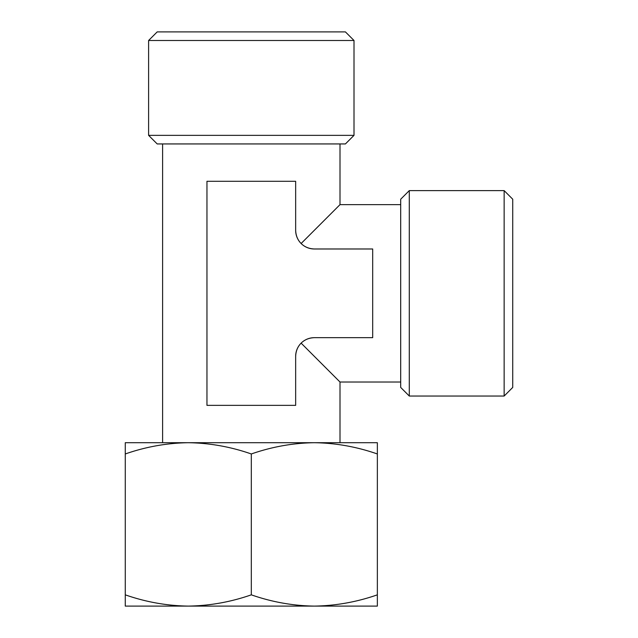 <?xml version="1.0" encoding="UTF-8"?>
<svg xmlns="http://www.w3.org/2000/svg" width="638" height="638" viewBox="0 0 638 638"><rect width="100%" height="100%" fill="white"/><g stroke="black" fill="none" stroke-linecap="round" stroke-linejoin="round"><path stroke-width="0.96" d="M125.263 606.1L125.263 594.839C145.847 602.033 166.853 605.781 188.29 606.1C209.711 605.773 230.717 602.025 251.308 594.839C271.892 602.033 292.898 605.781 314.335 606.1C335.755 605.773 356.762 602.025 377.353 594.839L377.353 606.1L125.263 606.1M377.353 453.969C356.778 446.775 335.763 443.027 314.335 442.708L377.353 442.708L377.353 594.839M314.335 442.708C292.914 443.035 271.908 446.783 251.308 453.969C230.733 446.775 209.727 443.027 188.29 442.708L314.335 442.708M188.29 442.708C166.869 443.035 145.863 446.783 125.263 453.969L125.263 442.708L188.29 442.708L162.61 442.708L162.61 143.941M301.128 243.509C297.699 240.055 295.873 235.653 295.657 230.302A18.669 18.669 0 0 0 314.335 248.979C308.983 248.764 304.581 246.938 301.128 243.509L340.006 204.631L400.696 204.631M301.128 343.14C304.573 339.711 308.975 337.885 314.335 337.669A18.669 18.669 0 0 0 295.657 356.347C295.873 351.004 297.691 346.601 301.128 343.14L340.006 382.018L400.696 382.018M157.195 31.9L345.421 31.9L354.01 40.489L148.606 40.489L157.195 31.9M354.01 135.352L345.421 143.941L157.195 143.941L148.606 135.352L354.01 135.352L354.01 40.489M148.606 135.352L148.606 40.489M409.285 190.618L400.696 199.215L400.696 387.433L409.285 396.031L504.148 396.031L504.148 190.618L409.285 190.618L409.285 396.031M504.148 396.031L512.737 387.433L512.737 199.215L504.148 190.618M314.335 337.669L372.688 337.669L372.688 248.979L314.335 248.979M295.657 230.302L295.657 181.288L206.959 181.288L206.959 405.361L295.657 405.361L295.657 356.347M125.263 594.839L125.263 453.969M251.308 594.839L251.308 453.969M340.006 442.708L340.006 382.018M340.006 204.631L340.006 143.941"/></g></svg>
